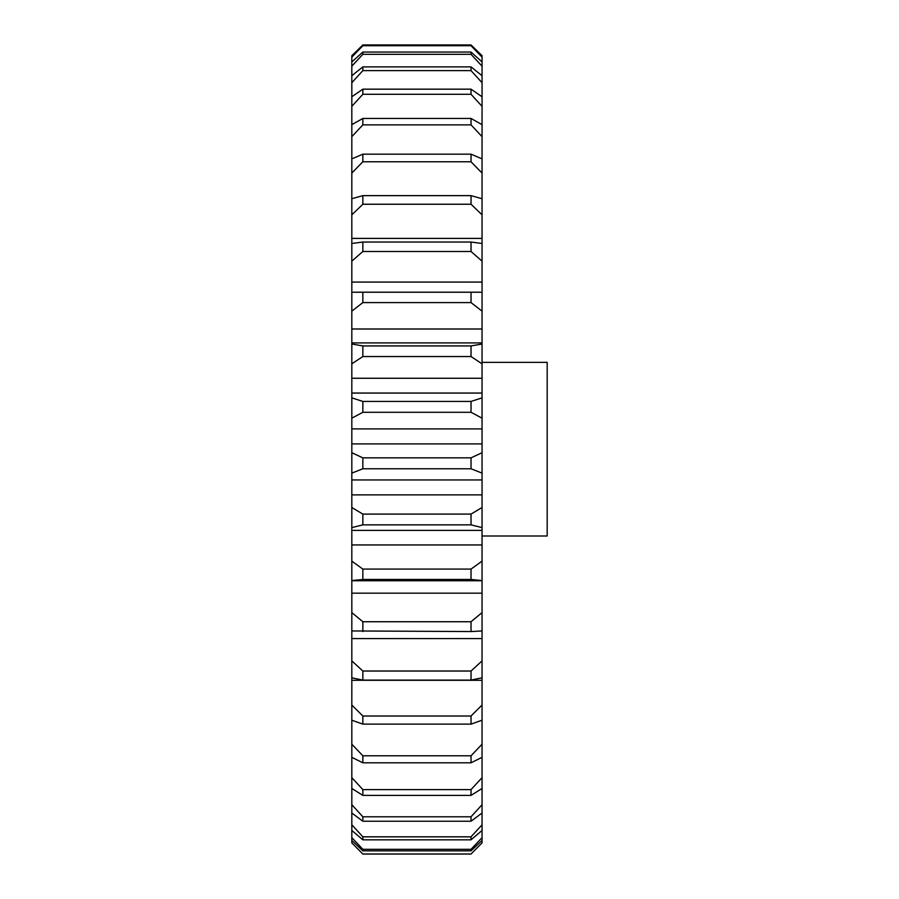 <?xml version="1.0" encoding="UTF-8"?>
<svg xmlns="http://www.w3.org/2000/svg" width="899" height="899" viewBox="0 0 899 899"><rect width="100%" height="100%" fill="white"/><g stroke="black" fill="none" stroke-linecap="round" stroke-linejoin="round"><path stroke-width="1.35" d="M482.055 362.353L547.176 362.353L547.176 535.995L482.055 535.995M471.031 816.786L482.055 804.695L482.055 788.479L471.031 795.39L362.848 795.39L351.824 788.479L351.824 804.695L362.848 816.786L471.031 816.786L471.031 821.236L362.848 821.236L351.824 813.011L351.824 824.821L362.848 836.823L362.848 839.835L351.824 830.451L351.824 837.643L362.848 849.308L471.031 849.308L482.055 837.643L482.055 830.451L471.031 839.835L362.848 839.835M351.824 82.697L351.824 75.718L362.848 66.886L362.848 70.628L351.824 82.697L351.824 96.755L362.848 89.17L471.031 89.17L482.055 96.755L482.055 82.697L471.031 70.628L471.031 66.886L482.055 75.718L482.055 66.189L471.031 54.322L471.031 52.052L482.055 61.952L482.055 57.143L471.031 45.714L362.848 45.714L351.824 57.143L351.824 61.952L362.848 52.052L471.031 52.052M471.031 839.835L471.031 836.823L482.055 824.821L482.055 813.011L471.031 821.236M471.031 836.823L362.848 836.823M482.055 55.716L471.031 44.95L482.055 55.716L482.055 57.143M482.055 61.952L482.055 66.189M482.055 75.718L482.055 82.697M482.055 96.755L482.055 106.34L471.031 94.294L362.848 94.294L351.824 106.34L351.824 124.658L362.848 118.454L471.031 118.454L482.055 124.658L482.055 106.34M482.055 124.658L482.055 136.659L471.031 124.871L362.848 124.871L351.824 136.659L351.824 158.876L362.848 154.167L471.031 154.167L482.055 158.876L482.055 136.659M482.055 158.876L482.055 173.058L471.031 161.764L362.848 161.764L351.824 173.058L351.824 198.735L362.848 195.634L471.031 195.634L482.055 198.735L482.055 173.058M482.055 198.735L482.055 214.827L471.031 204.242L362.848 204.242L351.824 214.827L351.824 238.404L482.055 238.404L482.055 214.827M482.055 243.483L482.055 261.16L471.031 251.495L362.848 251.495L351.824 261.16L351.824 243.483L362.848 242.033L471.031 242.033L482.055 243.483L482.055 238.404M482.055 292.231L482.055 311.155L471.031 302.592L362.848 302.592L351.824 311.155L351.824 292.231L482.055 292.231L482.055 261.16M351.824 311.155L351.824 344.025L362.848 345.935L471.031 345.935L482.055 344.025L482.055 311.155M482.055 344.025L482.055 363.837L471.031 356.543L362.848 356.543L351.824 363.837L351.824 378.265L482.055 378.265L482.055 363.837M482.055 393.054L351.824 393.054L351.824 397.875L362.848 401.426L471.031 401.426L482.055 397.875L482.055 378.265M482.055 397.875L482.055 418.181L471.031 412.293L362.848 412.293L351.824 418.181L351.824 428.913L482.055 428.913L482.055 418.181M482.055 443.915L351.824 443.915L351.824 452.714L362.848 457.849L471.031 457.849L482.055 452.714L482.055 428.913M482.055 452.714L482.055 473.121L471.031 468.772L362.848 468.772L351.824 473.121L351.824 479.942L482.055 479.942L482.055 473.121M482.055 494.877L351.824 494.877L351.824 507.497L362.848 514.093L471.031 514.093L482.055 507.497L482.055 479.942M482.055 507.497L482.055 527.601L471.031 524.859L362.848 524.859L351.824 527.601L351.824 530.388L482.055 530.388L482.055 527.601M482.055 544.951L351.824 544.951L351.824 561.133L362.848 569.078L471.031 569.078L482.055 561.133L482.055 530.388M482.055 561.133L482.055 580.552L471.031 579.473L362.848 579.473L351.824 580.552L351.824 612.59L362.848 621.737L471.031 621.737L482.055 612.59L482.055 580.552M482.055 612.59L482.055 630.952L471.031 631.559L351.824 630.952L351.824 660.877L362.848 671.025L471.031 671.025L482.055 660.877L482.055 630.952M482.055 660.877L482.055 677.801L471.031 680.094L362.848 680.094L351.824 677.801L351.824 705.041L362.848 716.009L471.031 716.009L482.055 705.041L482.055 677.801M482.055 705.041L482.055 720.211L471.031 724.122L362.848 724.122L351.824 720.211L351.824 744.215L362.848 755.789L471.031 755.789L482.055 744.215L482.055 720.211M482.055 744.215L482.055 757.34L471.031 762.813L362.848 762.813L351.824 757.34L351.824 777.657L362.848 789.603L471.031 789.603L482.055 777.657L482.055 757.34M482.055 777.657L482.055 788.479M482.055 804.695L482.055 813.011M482.055 824.821L482.055 830.451M482.055 837.643L482.055 840.475L471.031 850.836L362.848 850.836L351.824 840.475L351.824 842.891L362.848 854.016L471.031 854.016L482.055 842.891L482.055 840.475M482.055 842.891L471.031 854.016M362.848 45.714L362.848 44.95L351.824 55.716L362.848 44.95L471.031 44.95L471.031 45.714M362.848 66.886L471.031 66.886M351.824 261.16L351.824 282.084L482.055 282.084M351.824 329L482.055 329M482.055 593.171L351.824 593.171M482.055 638.571L351.824 638.571M482.055 680.296L351.824 680.296M362.848 854.016L351.824 842.891M351.824 840.475L351.824 837.643M351.824 830.451L351.824 824.821M351.824 813.011L351.824 804.695M351.824 788.479L351.824 777.657M351.824 757.34L351.824 744.215M351.824 720.211L351.824 705.041M351.824 677.801L351.824 660.877M351.824 630.952L351.824 612.59M351.824 580.552L351.824 561.133M351.824 530.388L351.824 544.951M351.824 527.601L351.824 507.497M351.824 479.942L351.824 494.877M351.824 473.121L351.824 452.714M351.824 428.913L351.824 443.915M351.824 418.181L351.824 397.875M351.824 378.265L351.824 393.054M351.824 363.837L351.824 344.025M351.824 282.084L351.824 292.231M351.824 238.404L351.824 243.483M351.824 214.827L351.824 198.735M351.824 173.058L351.824 158.876M351.824 136.659L351.824 124.658M351.824 106.34L351.824 96.755M362.848 52.052L362.848 54.322L351.824 66.189L351.824 75.718M351.824 66.189L351.824 61.952M351.824 57.143L351.824 55.716M362.848 54.322L471.031 54.322M362.848 70.628L471.031 70.628M362.848 89.17L362.848 94.294M471.031 94.294L471.031 89.17M362.848 118.454L362.848 124.871M471.031 124.871L471.031 118.454M362.848 154.167L362.848 161.764M471.031 161.764L471.031 154.167M362.848 195.634L362.848 204.242M471.031 204.242L471.031 195.634M362.848 242.033L362.848 251.495M471.031 251.495L471.031 242.033M362.848 292.456L362.848 302.592M471.031 302.592L471.031 292.456M362.848 345.935L362.848 356.543M471.031 356.543L471.031 345.935M362.848 401.426L362.848 412.293M471.031 412.293L471.031 401.426M362.848 457.849L362.848 468.772M471.031 468.772L471.031 457.849M362.848 514.093L362.848 524.859M471.031 524.859L471.031 514.093M362.848 569.078L362.848 579.473M471.031 579.473L471.031 569.078M362.848 621.737L362.848 631.559M471.031 631.559L471.031 621.737M362.848 671.025L362.848 680.094M471.031 680.094L471.031 671.025M362.848 716.009L362.848 724.122M471.031 724.122L471.031 716.009M362.848 755.789L362.848 762.813M471.031 762.813L471.031 755.789M362.848 789.603L362.848 795.39M471.031 795.39L471.031 789.603M362.848 816.786L362.848 821.236M362.848 849.308L362.848 850.836M471.031 850.836L471.031 849.308M479.257 292.197L354.633 292.197M482.055 342.912L351.824 342.912M482.055 580.743L351.824 580.743M471.031 854.05L362.848 854.05"/></g></svg>
